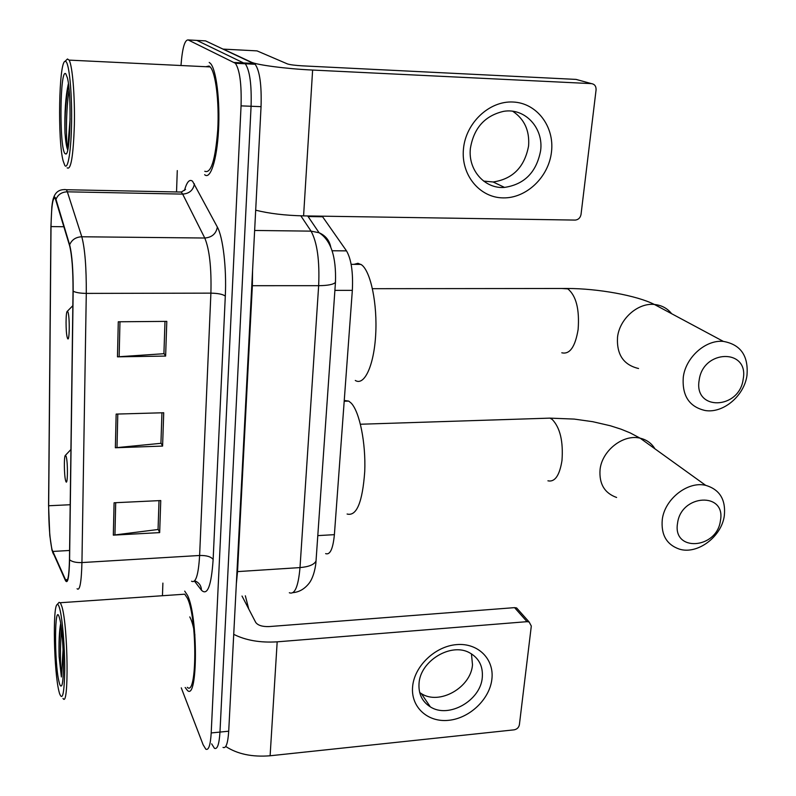 <?xml version="1.0" encoding="UTF-8"?>
<svg xmlns="http://www.w3.org/2000/svg" width="796" height="796" viewBox="0 0 796 796"><rect width="100%" height="100%" fill="white"/><g stroke="black" fill="none" stroke-linecap="round" stroke-linejoin="round"><path stroke-width="1.19" d="M322.191 216.174L346.499 250.869C351.275 259.158 353.225 272.322 352.339 290.351L334.39 534.663C333.007 548.862 330.091 555.18 325.634 553.628M223.009 747.404C226.004 748.777 227.905 743.384 228.711 731.206L261.048 106.664C261.715 85.023 259.755 70.884 255.148 64.267L205.547 40.875L195.806 40.357M211.656 743.852L214.422 748.29C217.348 749.673 219.189 744.27 219.975 732.071L251.078 106.266C251.715 84.575 249.785 70.406 245.287 63.779L196.871 40.407L245.287 63.779C249.785 70.406 251.715 84.575 251.078 106.266L219.975 732.071C219.189 744.27 217.348 749.673 214.422 748.29M185.169 687.495L187.418 690.44C197.935 701.356 198.164 616.502 187.538 595.418L184.702 591.12L187.538 595.418C198.164 616.502 197.935 701.356 187.418 690.44L185.169 687.495M204.642 174.702C210.353 180.035 216.89 160.304 218.502 130.504C220.184 100.793 216.303 69.371 210.423 63.411L209.199 62.436L210.423 63.411C216.303 69.371 220.184 100.793 218.502 130.504C216.89 160.304 210.353 180.035 204.642 174.702L204.642 174.702M51.999 549.548C49.82 539.559 48.715 524.962 48.665 505.759L51.024 226.581C51.412 205.915 52.825 196.532 55.262 198.433L69.61 245.715C71.958 255.168 73.103 270.252 73.033 290.968L69.471 559.409C69.103 575.409 67.889 582.413 65.839 580.433L51.999 549.548M51.989 550.315L65.461 580.592C67.769 584.393 69.143 577.458 69.58 559.787L73.162 291.207C73.232 269.963 72.058 254.501 69.64 244.81L55.979 199.328C54.307 194.513 52.924 197.09 51.83 207.059L50.924 226.402L48.576 505.44L49.78 535.37L51.989 550.315M181.269 687.843L203.109 744.728L205.806 749.175C208.651 750.578 210.452 745.165 211.199 732.947L241.059 105.868C241.666 84.127 239.775 69.929 235.387 63.292L188.174 39.939C184.762 39.74 182.383 47.979 181.05 64.675M177.279 170.583L176.533 191.955M162.891 583.1L162.454 595.726M114.087 502.774L160.752 500.555L159.668 532.614L113.331 535.141L114.087 502.774M118.286 321.783L166.802 321.375L165.628 356.071L117.47 356.837L118.286 321.783M116.146 414.089L163.717 412.746L162.593 446.078L115.36 447.76L116.146 414.089M162.593 446.078L160.941 442.884M161.946 412.796L160.931 443.322L115.36 447.76M165.628 356.071L163.926 353.344M164.991 321.395L163.916 353.713L117.47 356.837M159.668 532.614L158.076 529.002M159.021 500.634L158.056 529.499L113.331 535.141M491.888 679.117C489.749 699.157 469.72 718.271 448.725 720.31C427.711 722.649 410.567 707.017 412.626 686.55C414.358 666.113 435.203 646.243 456.596 644.611C478.018 642.68 494.346 659.058 491.888 679.117M419.034 683.376C418.358 693.794 422.119 701.624 430.328 706.858C448.576 718.858 480.685 700.56 482.286 677.495C483.152 666.212 478.884 657.964 469.481 652.73C451.034 642.302 420.238 660.889 419.034 683.376M471.451 653.834L472.496 664.769C470.983 687.545 439.342 705.495 421.323 693.595L419.671 692.51M225.736 746.469C237.407 754.101 252.203 757.205 270.113 755.772L514.097 729.842C517.002 729.265 518.763 727.584 519.38 724.798L531.31 626.044L529.131 621.984L527.042 621.666L514.574 607.637L269.028 626.581C262.362 626.77 257.934 625.387 255.725 622.432L242.014 596.045M233.726 634.342C245.755 640.382 260.242 642.879 277.177 641.835L527.042 621.666M514.574 607.637L516.624 607.955L518.644 610.224M59.819 609.079C58.854 605.398 57.949 603.905 57.103 604.592C52.586 606.661 53.949 671.237 58.894 691.077L59.531 693.505C62.546 701.366 64.277 693.475 64.725 669.844C64.834 647.606 62.516 619.318 59.819 609.079M63.013 698.39C68.953 709.266 68.138 627.676 62.028 606.98L60.397 602.721L58.914 602.582M187.289 687.306C197.139 697.505 197.368 618.124 187.418 598.264L184.742 594.194L181.956 594.383M189.786 616.91C191.856 620.681 193.557 626.741 194.921 635.089M59.003 681.704C59.809 685.127 60.576 686.54 61.312 685.923C64.824 684.62 63.581 632.283 59.71 618.781L59.451 617.835C54.516 599.836 54.158 662.531 59.003 681.704M60.665 623.507C59.252 631.318 58.745 642.372 59.113 656.66L61.392 676.968L63.083 649.377M248.72 608.95L245.347 595.806M61.392 676.968C60.058 662.879 60.098 647.048 61.501 629.467M59.113 656.66C58.934 644.103 59.511 633.447 60.854 624.681M720.42 520.683C726.27 491.719 681.028 493.998 677.555 523.231C672.292 552.315 716.927 549.27 720.42 520.683M662.282 519.48C664.7 499.032 687.814 480.893 705.674 485.341C719.753 489.51 725.962 499.689 724.3 515.868C721.504 536.842 697.415 554.782 679.456 549.15C666.62 544.703 660.899 534.812 662.282 519.48M66.048 456.168L65.381 455.372C63.879 455.819 64.108 475.839 65.66 480.724L65.75 481.003C67.75 487.908 68.088 461.58 66.048 456.168M347.106 514.027C356.618 516.505 362.498 502.336 364.737 471.521C365.931 443.054 359.613 411.91 351.245 403.174L348.748 401.104L344.25 400.468M743.165 379.224C749.354 348.409 702.908 349.086 699.157 380.279C693.595 411.243 739.414 409.711 743.165 379.224M683.296 377.055C685.754 357.285 705.704 339.544 723.345 341.394C740.768 344.549 748.638 355.941 746.956 375.583C744.131 395.95 723.126 413.562 705.226 410.527C689.227 406.875 681.923 395.721 683.296 377.055M67.819 311.763L67.282 311.326C65.68 311.634 65.65 332.171 67.232 337.424L67.491 338.23C69.58 343.842 69.939 315.753 67.819 311.763M355.295 380.458C364.289 386.169 373.911 365.871 375.662 335.007C377.523 304.221 370.787 271.575 361.633 264.859L357.971 263.287L354.021 264.352M551.499 151.817C548.762 177.15 526.295 198.502 503.002 197.886C479.68 197.647 460.864 174.991 463.451 149.021C465.68 123.042 489.182 100.744 512.962 102.017C536.793 102.913 554.573 126.504 551.499 151.817M470.386 148.414C467.869 170.125 484.854 189.1 504.525 187.408C524.504 184.403 536.534 172.155 540.623 150.653C543.738 128.047 525.002 107.629 503.649 111.341C484.863 115.669 473.779 128.027 470.386 148.414M512.753 111.281C524.415 119.102 529.688 130.644 528.594 145.887C524.624 167.021 512.813 179.05 493.152 181.986L483.62 181.08M223.248 49.113L251.168 62.108C256.62 64.944 286.441 68.844 312.619 70.058L591.438 83.62L576.065 79.401L302.599 65.859C295.107 65.411 290.043 64.765 287.406 63.909L257.038 50.884L223.029 49.103M255.685 210.184C269.088 213.547 285.048 215.447 303.584 215.885L575.279 220.084C578.413 219.696 580.334 217.815 581.03 214.442L596.075 89.918C596.194 86.247 594.652 84.147 591.438 83.62M65.959 61.571L65.033 61.342C58.854 62.207 57.551 140.653 63.153 160.931L64.794 165.409C67.968 170.414 71.262 150.275 71.61 121.45C71.998 92.674 69.242 64.177 65.959 61.571M67.172 167.827C70.914 170.424 73.312 156.076 74.366 124.793C74.963 96.037 72.456 65.76 69.123 60.118L67.461 58.994L66.655 59.77M204.781 171.269C211.04 173.846 215.368 159.986 217.756 129.718C219.318 101.888 215.686 72.506 210.174 66.924L209.059 66.028L205.786 66.715M64.934 153.558L65.919 154.026C70.446 154.424 71.73 94.117 67.411 77.899L65.819 73.879C59.929 66.894 59.153 147.419 64.934 153.558M68.416 83.6C65.6 96.107 64.446 112.554 64.974 132.942C65.61 141.23 66.476 146.792 67.59 149.618L70.128 118.763M67.59 149.618C65.879 143.121 65.849 108.893 69.123 90.008M64.974 132.942C64.755 114.833 65.959 98.843 68.595 84.993M317.793 535.608L334.39 534.663M334.897 290.371L352.339 290.351M332.141 250.76L346.499 250.869M308.092 216.532L322.639 216.761M228.711 731.206L211.199 732.947M254.073 63.461L234.362 62.486M261.048 106.664L241.059 105.868M289.326 592.741C294.779 594.92 298.341 586.533 300.002 567.588L237.526 571.608L236.362 583.528M316.191 558.613L316.022 561.021C314.171 564.643 308.828 566.832 300.002 567.588L318.659 285.684C319.733 260.571 317.196 242.382 311.057 231.139L254.64 230.462M307.694 215.945L319.067 232.731L311.057 231.139L300.838 215.825M335.544 280.898L335.454 282.351C333.604 284.461 328.012 285.565 318.659 285.684L252.362 285.704L237.526 571.608L236.969 571.657M252.571 270.421L252.362 285.704L251.775 285.714M292.968 592.652C299.336 592.075 304.798 588.841 309.336 582.961C313.962 576.712 315.932 565.23 316.022 561.021L335.454 282.351C336.36 256.72 330.897 240.173 319.067 232.731C325.574 235.596 329.484 240.432 330.788 247.257M48.665 505.759L70.197 504.734M184.453 190.443C186.861 181.886 189.557 178.821 192.572 181.269L217.368 227.099C222.999 237.099 226.691 268.451 225.298 296.122L213.139 559.469C211.348 585.846 207.448 596.095 201.458 590.214L194.443 581.08M55.979 199.328C57.999 194.523 61.79 192.015 67.332 191.816L182.662 194.105L181.239 191.995L178.145 191.995M53.531 554.225L52.645 552.265M73.162 291.207C75.869 292.59 80.247 293.316 86.286 293.396L81.938 562.563C76.237 562.762 72.118 561.837 69.58 559.787M69.64 244.81C71.819 239.715 75.879 237.039 81.799 236.77C84.923 248.501 86.426 267.376 86.286 293.396L210.9 293.137C211.547 267.834 209.497 249.456 204.771 238.024L182.662 194.105C189.358 193.607 193.279 190.184 194.413 183.846M191.528 581.209C195.756 583.518 198.453 574.941 199.617 555.479L81.938 562.563C81.401 582.483 79.789 591.209 77.083 588.742M64.556 189.518L66.446 189.727L67.332 191.816L81.799 236.77L204.771 238.024C211.895 237.437 216.094 233.795 217.368 227.099M188.174 39.939L196.871 40.407M213.139 559.469C211.03 556.673 206.522 555.349 199.617 555.479L210.9 293.137C218.213 293.306 223.009 294.301 225.298 296.122M201.458 590.214C201.249 585.597 199 582.453 194.702 580.791M51.024 226.581L63.919 226.741M52.636 551.449L69.59 550.474M65.451 579.717L67.6 579.578M117.788 414.039L117.002 447.65M115.699 502.704L114.942 535.002M119.967 321.763L119.141 356.767M277.177 641.835L270.113 755.772M654.939 448.835C651.566 443.263 646.641 439.72 640.173 438.198C623.358 433.85 602.015 450.486 600.065 469.54C599 483.829 604.512 493.142 616.611 497.47M545.131 418.278L549.986 418.129L552.205 419.422C560.115 427.661 563.379 441.382 561.976 460.585C559.568 475.55 554.882 482.296 547.927 480.814M671.655 313.714C667.287 308.261 661.526 305.176 654.392 304.47C637.855 302.609 619.517 318.878 617.527 337.205C616.522 354.519 623.537 364.946 638.551 368.508M561.588 288.48L567.856 288.878C576.185 295.804 579.617 309.345 578.125 329.494C575.21 346.897 569.767 354.658 561.787 352.787M251.108 63.312L251.068 64.058M312.619 70.058L303.584 215.885M255.148 64.267L235.387 63.292M185.538 189.418L181.299 192.055L66.446 189.727C59.879 189 55.591 191.687 53.601 197.786M65.839 580.433L67.262 580.344M430.328 706.858L421.323 693.595M516.624 607.955L529.131 621.984M57.103 604.592L59.143 602.323M184.742 594.194L60.397 602.721M360.439 424.238L549.986 418.129L574.215 419.084L592.771 421.701L610.383 425.77L621.049 429.183L630.183 432.905L640.173 438.198L705.674 485.341M65.381 455.372L70.934 449.501M348.748 401.104L344.19 401.224M372.458 288.689L567.06 288.48C597.657 288.421 636.969 295.535 654.392 304.47L723.345 341.394M67.282 311.326L72.844 305.664M360.956 264.391L351.145 264.342M504.525 187.408L493.152 181.986M65.033 61.342L67.461 58.994M66.466 153.489L65.919 154.026M210.174 66.924L69.123 60.118"/></g></svg>
